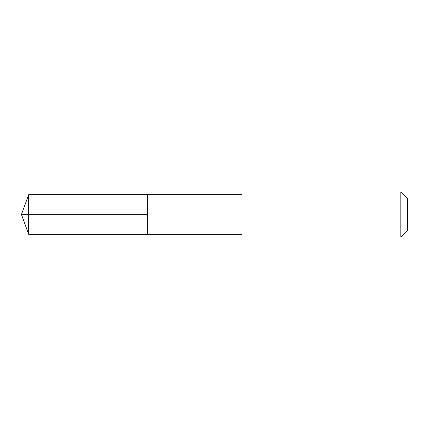<?xml version="1.0" encoding="UTF-8"?>
<svg xmlns="http://www.w3.org/2000/svg" width="429" height="429" viewBox="0 0 429 429"><rect width="100%" height="100%" fill="white"/><g stroke="black" fill="none" stroke-linecap="round" stroke-linejoin="round"><path stroke-width="0.32" stroke-dasharray="2.15 1.61" d="M147.372 194.712L147.372 234.288L147.372 194.712M28.652 234.288L28.652 194.712M241.956 234.288L241.956 194.712L241.956 234.288M241.956 236.953L241.956 192.047M400.815 192.047L400.815 236.953M407.55 198.783L407.55 230.217M21.45 214.5L147.372 214.5L21.45 214.5"/><path stroke-width="0.64" d="M241.956 194.712L28.652 194.712L28.652 234.288L147.372 234.288L147.372 194.712L147.372 234.288L241.956 234.288M28.652 234.288L21.45 214.5L28.652 194.712M241.956 192.047L241.956 236.953L400.815 236.953L400.815 192.047L241.956 192.047M400.815 192.047L407.55 198.783L407.55 230.217L400.815 236.953"/></g></svg>
